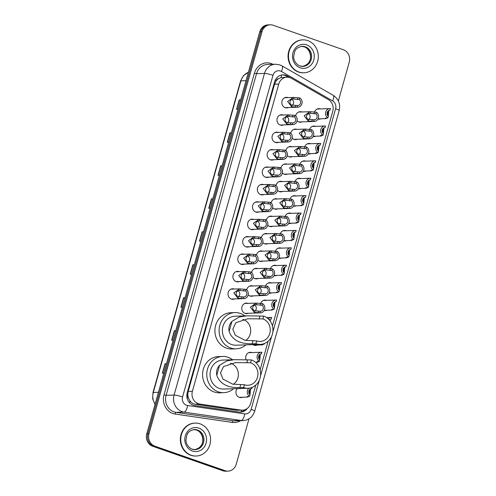 <?xml version="1.0" encoding="UTF-8"?>
<svg xmlns="http://www.w3.org/2000/svg" width="496" height="496" viewBox="0 0 496 496"><rect width="100%" height="100%" fill="white"/><g stroke="black" fill="none" stroke-linecap="round" stroke-linejoin="round"><path stroke-width="0.74" d="M309.541 129.654A5.27 4.774 -91.9 0 1 313.912 126.052A5.27 4.774 -91.9 0 1 315.493 126.294A5.27 4.774 -91.9 0 1 315.58 126.325M315.909 136.208A5.27 4.774 -91.9 0 1 314.259 136.592A5.27 4.774 -91.9 0 1 313.119 136.474M304.649 147.058A5.27 4.774 -91.9 0 1 309.02 143.456A5.27 4.774 -91.9 0 1 310.608 143.697A5.27 4.774 -91.9 0 1 310.688 143.728M311.017 153.611A5.27 4.774 -91.9 0 1 309.368 153.989A5.27 4.774 -91.9 0 1 308.227 153.878M299.758 164.461A5.27 4.774 -91.9 0 1 304.129 160.853A5.27 4.774 -91.9 0 1 305.716 161.101A5.27 4.774 -91.9 0 1 305.796 161.132M306.125 171.008A5.27 4.774 -91.9 0 1 304.476 171.393A5.27 4.774 -91.9 0 1 303.335 171.281M294.866 181.858A5.27 4.774 -91.9 0 1 299.237 178.256A5.27 4.774 -91.9 0 1 300.824 178.504A5.27 4.774 -91.9 0 1 300.905 178.529M301.233 188.412A5.27 4.774 -91.9 0 1 299.584 188.796A5.27 4.774 -91.9 0 1 298.443 188.685M289.974 199.262A5.27 4.774 -91.9 0 1 294.345 195.66A5.27 4.774 -91.9 0 1 295.932 195.901A5.27 4.774 -91.9 0 1 296.013 195.932M296.341 205.815A5.27 4.774 -91.9 0 1 294.692 206.2A5.27 4.774 -91.9 0 1 293.551 206.088M285.082 216.665A5.27 4.774 -91.9 0 1 289.453 213.063A5.27 4.774 -91.9 0 1 291.04 213.305A5.27 4.774 -91.9 0 1 291.121 213.336M291.45 223.219A5.27 4.774 -91.9 0 1 289.8 223.603A5.27 4.774 -91.9 0 1 288.66 223.485M280.197 234.069A5.27 4.774 -91.9 0 1 284.561 230.466A5.27 4.774 -91.9 0 1 286.149 230.708A5.27 4.774 -91.9 0 1 286.229 230.739M286.558 240.622A5.27 4.774 -91.9 0 1 284.909 241.006A5.27 4.774 -91.9 0 1 283.768 240.889M275.305 251.472A5.27 4.774 -91.9 0 1 279.67 247.864A5.27 4.774 -91.9 0 1 281.257 248.112A5.27 4.774 -91.9 0 1 281.337 248.143M281.666 258.019A5.27 4.774 -91.9 0 1 280.017 258.404A5.27 4.774 -91.9 0 1 278.876 258.292M270.413 268.875A5.27 4.774 -91.9 0 1 274.778 265.267A5.27 4.774 -91.9 0 1 276.365 265.515A5.27 4.774 -91.9 0 1 276.446 265.546M276.774 275.423A5.27 4.774 -91.9 0 1 275.125 275.807A5.27 4.774 -91.9 0 1 273.984 275.695M265.521 286.273A5.27 4.774 -91.9 0 1 269.886 282.67A5.27 4.774 -91.9 0 1 271.473 282.912A5.27 4.774 -91.9 0 1 271.554 282.943M271.882 292.826A5.27 4.774 -91.9 0 1 270.233 293.21A5.27 4.774 -91.9 0 1 269.092 293.099M260.629 303.676A5.27 4.774 -91.9 0 1 264.994 300.074A5.27 4.774 -91.9 0 1 266.581 300.316A5.27 4.774 -91.9 0 1 266.662 300.347M266.991 310.229A5.27 4.774 -91.9 0 1 265.341 310.614A5.27 4.774 -91.9 0 1 264.201 310.502M257.207 345.036A5.27 4.774 -91.9 0 1 255.558 345.421A5.27 4.774 -91.9 0 1 253.971 345.173A5.27 4.774 -91.9 0 1 252.917 344.646M246.314 360.071A5.27 4.774 -91.9 0 1 250.319 352.278A5.27 4.774 -91.9 0 1 251.906 352.526A5.27 4.774 -91.9 0 1 251.993 352.557M242.532 397.24A5.27 4.774 -91.9 0 1 240.882 397.625A5.27 4.774 -91.9 0 1 239.295 397.383A5.27 4.774 -91.9 0 1 237.336 388.604M314.433 112.251A5.27 4.774 -91.9 0 1 318.798 108.649A5.27 4.774 -91.9 0 1 320.385 108.891A5.27 4.774 -91.9 0 1 320.472 108.922M320.8 118.804A5.27 4.774 -91.9 0 1 319.151 119.189A5.27 4.774 -91.9 0 1 318.01 119.071M290.755 133.319A5.27 4.774 -91.9 0 1 295.269 129.096A5.27 4.774 -91.9 0 1 296.856 129.338A5.27 4.774 -91.9 0 1 296.943 129.369M297.265 139.252A5.27 4.774 -91.9 0 1 295.616 139.636A5.27 4.774 -91.9 0 1 294.029 139.395A5.27 4.774 -91.9 0 1 292.2 138.21M285.863 150.722A5.27 4.774 -91.9 0 1 290.377 146.5A5.27 4.774 -91.9 0 1 291.964 146.742A5.27 4.774 -91.9 0 1 292.051 146.773M292.373 156.655A5.27 4.774 -91.9 0 1 290.724 157.04A5.27 4.774 -91.9 0 1 289.137 156.798A5.27 4.774 -91.9 0 1 287.308 155.614M280.972 168.125A5.27 4.774 -91.9 0 1 285.485 163.903A5.27 4.774 -91.9 0 1 287.072 164.145A5.27 4.774 -91.9 0 1 287.159 164.176M287.482 174.059A5.27 4.774 -91.9 0 1 285.832 174.443A5.27 4.774 -91.9 0 1 284.245 174.195A5.27 4.774 -91.9 0 1 282.416 173.017M276.08 185.529A5.27 4.774 -91.9 0 1 280.593 181.307A5.27 4.774 -91.9 0 1 282.181 181.548A5.27 4.774 -91.9 0 1 282.267 181.579M282.596 191.462A5.27 4.774 -91.9 0 1 280.941 191.847A5.27 4.774 -91.9 0 1 279.353 191.599A5.27 4.774 -91.9 0 1 277.524 190.421M271.188 202.926A5.27 4.774 -91.9 0 1 275.702 198.704A5.27 4.774 -91.9 0 1 277.289 198.952A5.27 4.774 -91.9 0 1 277.376 198.983M277.704 208.859A5.27 4.774 -91.9 0 1 276.049 209.244A5.27 4.774 -91.9 0 1 274.462 209.002A5.27 4.774 -91.9 0 1 272.633 207.824M266.302 220.329A5.27 4.774 -91.9 0 1 270.81 216.107A5.27 4.774 -91.9 0 1 272.397 216.355A5.27 4.774 -91.9 0 1 272.484 216.386M272.812 226.263A5.27 4.774 -91.9 0 1 271.163 226.647A5.27 4.774 -91.9 0 1 269.576 226.405A5.27 4.774 -91.9 0 1 267.741 225.221M261.411 237.733A5.27 4.774 -91.9 0 1 265.918 233.511A5.27 4.774 -91.9 0 1 267.505 233.752A5.27 4.774 -91.9 0 1 267.592 233.783M267.921 243.666A5.27 4.774 -91.9 0 1 266.271 244.051A5.27 4.774 -91.9 0 1 264.684 243.809A5.27 4.774 -91.9 0 1 262.849 242.625M256.519 255.136A5.27 4.774 -91.9 0 1 261.026 250.914A5.27 4.774 -91.9 0 1 262.613 251.156A5.27 4.774 -91.9 0 1 262.7 251.187M263.029 261.07A5.27 4.774 -91.9 0 1 261.38 261.454A5.27 4.774 -91.9 0 1 259.792 261.212A5.27 4.774 -91.9 0 1 257.957 260.028M251.627 272.54A5.27 4.774 -91.9 0 1 256.134 268.317A5.27 4.774 -91.9 0 1 257.722 268.559A5.27 4.774 -91.9 0 1 257.808 268.59M258.137 278.473A5.27 4.774 -91.9 0 1 256.488 278.857A5.27 4.774 -91.9 0 1 254.901 278.609A5.27 4.774 -91.9 0 1 253.065 277.431M246.735 289.943A5.27 4.774 -91.9 0 1 251.243 285.721A5.27 4.774 -91.9 0 1 252.83 285.963A5.27 4.774 -91.9 0 1 252.917 285.994M253.245 295.876A5.27 4.774 -91.9 0 1 251.596 296.261A5.27 4.774 -91.9 0 1 250.009 296.013A5.27 4.774 -91.9 0 1 248.174 294.835M248.353 313.274A5.27 4.774 -91.9 0 1 246.704 313.658A5.27 4.774 -91.9 0 1 245.117 313.416A5.27 4.774 -91.9 0 1 241.794 307.663A5.27 4.774 -91.9 0 1 246.351 303.118A5.27 4.774 -91.9 0 1 247.938 303.366A5.27 4.774 -91.9 0 1 248.025 303.397M295.647 115.915A5.27 4.774 -91.9 0 1 300.161 111.693A5.27 4.774 -91.9 0 1 301.748 111.941A5.27 4.774 -91.9 0 1 301.835 111.972M302.157 121.849A5.27 4.774 -91.9 0 1 300.508 122.233A5.27 4.774 -91.9 0 1 298.921 121.991A5.27 4.774 -91.9 0 1 297.092 120.813M259.061 211.91A5.27 4.774 -91.9 0 1 257.412 212.294A5.27 4.774 -91.9 0 1 255.824 212.046A5.27 4.774 -91.9 0 1 252.501 206.293A5.27 4.774 -91.9 0 1 257.064 201.754A5.27 4.774 -91.9 0 1 258.652 201.996A5.27 4.774 -91.9 0 1 258.732 202.027M254.169 229.313A5.27 4.774 -91.9 0 1 252.52 229.698A5.27 4.774 -91.9 0 1 250.933 229.45A5.27 4.774 -91.9 0 1 247.609 223.696A5.27 4.774 -91.9 0 1 252.173 219.158A5.27 4.774 -91.9 0 1 253.76 219.399A5.27 4.774 -91.9 0 1 253.84 219.43M278.628 142.302A5.27 4.774 -91.9 0 1 276.979 142.687A5.27 4.774 -91.9 0 1 275.392 142.439A5.27 4.774 -91.9 0 1 272.068 136.685A5.27 4.774 -91.9 0 1 276.632 132.147A5.27 4.774 -91.9 0 1 278.219 132.389A5.27 4.774 -91.9 0 1 278.299 132.42M249.277 246.717A5.27 4.774 -91.9 0 1 247.628 247.095A5.27 4.774 -91.9 0 1 246.041 246.853A5.27 4.774 -91.9 0 1 242.718 241.099A5.27 4.774 -91.9 0 1 247.281 236.561A5.27 4.774 -91.9 0 1 248.868 236.803A5.27 4.774 -91.9 0 1 248.949 236.834M283.52 124.899A5.27 4.774 -91.9 0 1 281.871 125.283A5.27 4.774 -91.9 0 1 280.283 125.035A5.27 4.774 -91.9 0 1 276.96 119.282A5.27 4.774 -91.9 0 1 281.523 114.743A5.27 4.774 -91.9 0 1 283.111 114.985A5.27 4.774 -91.9 0 1 283.191 115.016M263.953 194.506A5.27 4.774 -91.9 0 1 262.303 194.891A5.27 4.774 -91.9 0 1 260.716 194.649A5.27 4.774 -91.9 0 1 257.393 188.895A5.27 4.774 -91.9 0 1 261.956 184.351A5.27 4.774 -91.9 0 1 263.543 184.593A5.27 4.774 -91.9 0 1 263.624 184.624M273.736 159.7A5.27 4.774 -91.9 0 1 272.087 160.084A5.27 4.774 -91.9 0 1 270.5 159.842A5.27 4.774 -91.9 0 1 267.177 154.089A5.27 4.774 -91.9 0 1 271.74 149.544A5.27 4.774 -91.9 0 1 273.327 149.792A5.27 4.774 -91.9 0 1 273.408 149.823M268.844 177.103A5.27 4.774 -91.9 0 1 267.195 177.487A5.27 4.774 -91.9 0 1 265.608 177.246A5.27 4.774 -91.9 0 1 262.285 171.492A5.27 4.774 -91.9 0 1 266.848 166.947A5.27 4.774 -91.9 0 1 268.435 167.195A5.27 4.774 -91.9 0 1 268.516 167.22M244.385 264.114A5.27 4.774 -91.9 0 1 242.736 264.498A5.27 4.774 -91.9 0 1 241.149 264.256A5.27 4.774 -91.9 0 1 237.826 258.503A5.27 4.774 -91.9 0 1 242.389 253.958A5.27 4.774 -91.9 0 1 243.976 254.206A5.27 4.774 -91.9 0 1 244.063 254.237M239.494 281.517A5.27 4.774 -91.9 0 1 237.844 281.902A5.27 4.774 -91.9 0 1 236.257 281.66A5.27 4.774 -91.9 0 1 232.94 275.906A5.27 4.774 -91.9 0 1 237.497 271.362A5.27 4.774 -91.9 0 1 239.084 271.61A5.27 4.774 -91.9 0 1 239.171 271.634M234.602 298.921A5.27 4.774 -91.9 0 1 232.953 299.305A5.27 4.774 -91.9 0 1 231.365 299.063A5.27 4.774 -91.9 0 1 228.048 293.31A5.27 4.774 -91.9 0 1 232.605 288.765A5.27 4.774 -91.9 0 1 234.193 289.007A5.27 4.774 -91.9 0 1 234.279 289.038M288.412 107.496A5.27 4.774 -91.9 0 1 286.762 107.88A5.27 4.774 -91.9 0 1 285.175 107.638A5.27 4.774 -91.9 0 1 281.852 101.885A5.27 4.774 -91.9 0 1 286.415 97.34A5.27 4.774 -91.9 0 1 288.002 97.582A5.27 4.774 -91.9 0 1 288.083 97.613M272.434 325.94L332.773 111.278A9.889 8.953 88.1 0 0 328.315 99.529L291.388 78.3A9.889 8.953 88.1 0 0 289.943 77.643A9.889 8.953 88.1 0 0 286.967 77.184A9.889 8.953 88.1 0 0 278.74 84.078L192.392 391.276A9.889 8.953 88.1 0 0 199.82 404.06L241.013 410.111A9.889 8.953 88.1 0 0 242.463 410.192A9.889 8.953 88.1 0 0 250.691 403.298L255.824 385.032M188.697 398.666A9.889 8.953 -91.9 0 1 187.817 394.996L187.773 395.163A3.298 2.982 88.1 0 0 188.697 398.666L190.024 400.942C191.357 402.764 193.111 403.856 195.281 404.215L236.474 410.26L242.463 410.192M286.967 77.184L280.916 77.587L278.671 78.579A3.298 2.982 88.1 0 0 276.117 80.867A9.889 1.389 -164.3 0 0 275.063 80.507M276.117 80.867L276.067 81.034A9.889 8.953 -91.9 0 1 278.671 78.579M276.067 81.034L274.542 84.215L188.189 391.418L187.817 394.996M260.109 369.793L268.15 341.18M290.805 77.996L287.277 75.969A9.889 8.953 88.1 0 0 285.832 75.305A9.889 8.953 88.1 0 0 282.856 74.846A9.889 8.953 88.1 0 0 274.629 81.741L187.215 392.72A9.889 8.953 88.1 0 0 194.649 405.505L239.146 412.04A9.889 8.953 88.1 0 0 240.597 412.12A9.889 8.953 88.1 0 0 247.281 408.437M282.298 74.884A9.889 8.953 -91.9 0 1 284.716 75.342A9.889 8.953 -91.9 0 1 286.161 76.006L288.331 77.252M248.992 418.822L236.232 464.231A9.889 8.953 -91.9 0 1 228.005 471.126A9.889 8.953 -91.9 0 1 225.029 470.667L154.895 446.183A9.889 8.953 -91.9 0 1 148.986 433.771L262.006 31.694A9.889 8.953 -91.9 0 1 270.233 24.8A9.889 8.953 -91.9 0 1 273.209 25.259L343.344 49.749A9.889 8.953 -91.9 0 1 349.246 62.155L338.34 100.955M228.005 471.126L225.767 471.2A9.889 8.953 -91.9 0 1 222.791 470.741L152.656 446.251A9.889 8.953 -91.9 0 1 146.754 433.845L259.768 31.769L260.89 31.732A9.889 8.953 -91.9 0 1 269.111 24.837A9.889 8.953 -91.9 0 0 260.89 31.732L147.87 433.808L260.89 31.732L262.006 31.694M152.656 446.251L153.772 446.214A9.889 8.953 -91.9 0 1 147.87 433.808A9.889 8.953 -91.9 0 0 153.772 446.214L223.913 470.704L153.772 446.214L154.895 446.183M226.889 471.163A9.889 8.953 -91.9 0 1 223.913 470.704A9.889 8.953 -91.9 0 0 226.889 471.163M245.179 409.634A9.889 8.953 -91.9 0 1 240.039 412.12M166.427 363.847L165.249 363.766A2.635 0.372 -164.3 0 0 165.025 363.76L162.372 373.184L163.816 373.135M166.464 363.711L165.025 363.76M175.702 330.863L174.524 330.782A2.635 0.372 -164.3 0 0 174.294 330.776L171.647 340.2L173.085 340.151M175.739 330.727L174.294 330.776M184.971 297.879L183.793 297.798A2.635 0.372 -164.3 0 0 183.563 297.792L180.916 307.216L182.361 307.167M185.008 297.743L183.563 297.792M194.24 264.895L193.062 264.814A2.635 0.372 -164.3 0 0 192.839 264.808L190.185 274.232L191.63 274.189M194.277 264.765L192.839 264.808M240.597 99.981L239.419 99.901A2.635 0.372 -164.3 0 0 239.19 99.894L236.542 109.318L237.987 109.275M240.634 99.851L239.19 99.894M231.322 132.965L230.15 132.885A2.635 0.372 -164.3 0 0 229.921 132.878L227.273 142.302L228.712 142.253M231.365 132.829L229.921 132.878M222.053 165.949L220.875 165.869A2.635 0.372 -164.3 0 0 220.652 165.862L217.998 175.286L219.443 175.237M222.09 165.813L220.652 165.862M212.784 198.933L211.606 198.853A2.635 0.372 -164.3 0 0 211.377 198.846L208.729 208.27L210.174 208.221M212.821 198.797L211.377 198.846M203.515 231.911L202.337 231.83A2.635 0.372 -164.3 0 0 202.108 231.83L199.46 241.248L200.899 241.205M203.552 231.781L202.108 231.83M259.768 31.769A9.889 8.953 -91.9 0 1 267.995 24.874L270.233 24.8M298.983 72.044A16.48 14.923 -91.9 0 1 288.604 54.064A16.48 14.923 -91.9 0 1 302.851 39.866A16.48 14.923 -91.9 0 1 307.811 40.629A16.48 14.923 -91.9 0 1 318.19 58.609A16.48 14.923 -91.9 0 1 303.943 72.807A16.48 14.923 -91.9 0 1 298.983 72.044M303.943 72.807L303.521 72.819A16.48 14.923 -91.9 0 1 298.561 72.056A16.48 14.923 -91.9 0 1 288.182 54.076A16.48 14.923 -91.9 0 1 302.436 39.878L302.851 39.866M242.736 319.368A11.532 10.447 -91.9 0 1 243.356 319.56A11.532 10.447 -91.9 0 1 250.635 329.226A11.532 10.447 -91.9 0 1 245.675 340.461M263.711 316.088L262.917 318.916A11.532 10.447 -91.9 0 1 270.184 331.502A11.532 10.447 -91.9 0 1 260.208 341.434A11.532 10.447 -91.9 0 1 256.736 340.901L255.942 343.728L252.166 343.852C247.684 343.691 233.604 344.218 229.121 331.421C228.371 327.701 229.313 324.359 231.936 321.396L239.295 316.981L246.89 315.828L263.711 316.088A14.502 13.132 -91.9 0 1 272.843 331.911A14.502 13.132 -91.9 0 1 260.307 344.398A14.502 13.132 -91.9 0 1 255.942 343.728M262.917 318.916L247.882 318.761L235.817 322.729L232.835 329.133L235.278 335.246L245.03 340.33L256.736 340.901M246.89 315.828L235.036 316.219A14.502 13.132 88.1 0 0 222.493 328.712A14.502 13.132 88.1 0 0 231.632 344.534A14.502 13.132 88.1 0 0 235.997 345.204L260.307 344.398M245.836 344.875A18.123 16.411 -91.9 0 1 236.115 348.824A18.123 16.411 -91.9 0 1 230.659 347.987A18.123 16.411 -91.9 0 1 219.244 328.209A18.123 16.411 -91.9 0 1 234.918 312.598A18.123 16.411 -91.9 0 1 240.374 313.435A18.123 16.411 -91.9 0 1 244.875 315.896M236.115 348.824L231.923 348.967A18.123 16.411 -91.9 0 1 226.467 348.124A18.123 16.411 -91.9 0 1 215.053 328.346A18.123 16.411 -91.9 0 1 230.727 312.734L234.918 312.598M230.411 363.221A11.532 10.447 -91.9 0 1 231.031 363.413A11.532 10.447 -91.9 0 1 238.309 373.079A11.532 10.447 -91.9 0 1 233.343 384.313M251.385 359.935L250.592 362.762A11.532 10.447 -91.9 0 1 257.858 375.348A11.532 10.447 -91.9 0 1 247.882 385.287A11.532 10.447 -91.9 0 1 244.41 384.753L243.617 387.581L239.841 387.705C235.358 387.543 221.278 388.07 216.795 375.274C216.045 371.554 216.988 368.212 219.61 365.248L226.97 360.834L234.565 359.681L251.385 359.935A14.502 13.132 -91.9 0 1 260.518 375.757A14.502 13.132 -91.9 0 1 247.981 388.25A14.502 13.132 -91.9 0 1 243.617 387.581M250.592 362.762L235.557 362.613L223.491 366.581L220.509 372.986L222.952 379.099L232.705 384.183L244.41 384.753M234.565 359.681L222.71 360.071A14.502 13.132 88.1 0 0 210.168 372.564A14.502 13.132 88.1 0 0 219.306 388.387A14.502 13.132 88.1 0 0 223.671 389.056L247.981 388.25M233.511 388.728A18.123 16.411 -91.9 0 1 223.789 392.677A18.123 16.411 -91.9 0 1 218.333 391.84A18.123 16.411 -91.9 0 1 206.913 372.062A18.123 16.411 -91.9 0 1 222.586 356.45A18.123 16.411 -91.9 0 1 228.042 357.287A18.123 16.411 -91.9 0 1 232.55 359.743M223.789 392.677L219.598 392.82A18.123 16.411 -91.9 0 1 214.142 391.976A18.123 16.411 -91.9 0 1 202.721 372.198A18.123 16.411 -91.9 0 1 218.395 356.587L222.586 356.45M191.264 455.272A16.48 14.923 -91.9 0 1 180.885 437.286A16.48 14.923 -91.9 0 1 195.133 423.094A16.48 14.923 -91.9 0 1 200.093 423.857A16.48 14.923 -91.9 0 1 210.471 441.837A16.48 14.923 -91.9 0 1 196.224 456.029A16.48 14.923 -91.9 0 1 191.264 455.272M196.224 456.029L195.802 456.047A16.48 14.923 -91.9 0 1 190.842 455.285A16.48 14.923 -91.9 0 1 180.463 437.305A16.48 14.923 -91.9 0 1 194.711 423.107L195.133 423.094M299.324 99.547L293.762 99.076C289.962 98.344 288.331 104.148 292.07 105.096L297.637 105.536A3.298 2.982 88.1 0 0 297.736 105.536A3.298 2.982 88.1 0 0 300.489 103.187A3.298 2.982 88.1 0 0 299.324 99.547L299.776 97.929L293.279 97.439L284.76 97.724M294.215 97.464L293.564 99.082M299.776 97.929A4.941 4.476 88.1 0 1 301.983 103.416A4.941 4.476 88.1 0 1 297.786 107.186A4.941 4.476 88.1 0 1 297.185 107.161L291.617 106.714L287.649 101.488L293.279 97.439M297.185 107.161L297.637 105.536M292.324 105.208A3.298 2.982 88.1 0 0 293.607 102.17A3.298 2.982 88.1 0 0 291.797 99.448M294.432 116.951L288.87 116.479C285.07 115.748 283.439 121.551 287.178 122.5L292.745 122.94A3.298 2.982 88.1 0 0 292.845 122.94A3.298 2.982 88.1 0 0 295.597 120.59A3.298 2.982 88.1 0 0 294.432 116.951L294.884 115.326L288.387 114.843L279.874 115.128M289.329 114.867L288.672 116.486M294.884 115.326A4.941 4.476 88.1 0 1 297.092 120.819A4.941 4.476 88.1 0 1 292.894 124.589A4.941 4.476 88.1 0 1 292.293 124.564L286.725 124.118L282.757 118.891L288.387 114.843M292.293 124.564L292.745 122.94M287.432 122.611A3.298 2.982 88.1 0 0 288.715 119.567A3.298 2.982 88.1 0 0 286.905 116.851M289.54 134.354L283.979 133.883C280.178 133.151 278.547 138.948 282.286 139.903L287.854 140.343A3.298 2.982 88.1 0 0 287.953 140.343A3.298 2.982 88.1 0 0 290.706 137.993A3.298 2.982 88.1 0 0 289.54 134.354L289.993 132.73L283.495 132.246L274.982 132.531M284.437 132.265L283.78 133.889M289.993 132.73A4.941 4.476 88.1 0 1 292.2 138.217A4.941 4.476 88.1 0 1 288.002 141.992A4.941 4.476 88.1 0 1 287.401 141.961L281.833 141.521L277.865 136.288L283.495 132.246M287.401 141.961L287.854 140.343M282.54 140.015A3.298 2.982 88.1 0 0 283.824 136.97A3.298 2.982 88.1 0 0 282.013 134.255M284.648 151.751L279.087 151.286C275.286 150.555 273.656 156.352 277.394 157.306L282.962 157.747A3.298 2.982 88.1 0 0 283.061 157.747A3.298 2.982 88.1 0 0 285.814 155.397A3.298 2.982 88.1 0 0 284.648 151.751L285.101 150.133L278.603 149.649L270.091 149.928M279.546 149.668L278.888 151.286M285.101 150.133A4.941 4.476 88.1 0 1 287.308 155.62A4.941 4.476 88.1 0 1 283.111 159.39A4.941 4.476 88.1 0 1 282.509 159.365L276.942 158.918L272.974 153.692L278.603 149.649M282.509 159.365L282.962 157.747M277.648 157.418A3.298 2.982 88.1 0 0 278.932 154.374A3.298 2.982 88.1 0 0 277.121 151.652M279.756 169.155L274.195 168.69C270.394 167.952 268.764 173.755 272.502 174.71L278.07 175.15A3.298 2.982 88.1 0 0 278.169 175.15A3.298 2.982 88.1 0 0 280.922 172.8A3.298 2.982 88.1 0 0 279.756 169.155L280.209 167.536L273.711 167.053L265.199 167.332M274.654 167.071L273.997 168.69M280.209 167.536A4.941 4.476 88.1 0 1 282.416 173.023A4.941 4.476 88.1 0 1 278.225 176.793A4.941 4.476 88.1 0 1 277.617 176.768L272.05 176.322L268.082 171.095L273.711 167.053M277.617 176.768L278.07 175.15M272.757 174.815A3.298 2.982 88.1 0 0 274.04 171.777A3.298 2.982 88.1 0 0 272.23 169.055M274.865 186.558L269.303 186.087C265.503 185.355 263.872 191.158 267.611 192.113L273.178 192.553A3.298 2.982 88.1 0 0 273.277 192.547A3.298 2.982 88.1 0 0 276.03 190.204A3.298 2.982 88.1 0 0 274.865 186.558L275.317 184.94L268.82 184.456L260.307 184.735M269.762 184.475L269.105 186.093M275.317 184.94A4.941 4.476 88.1 0 1 277.524 190.427A4.941 4.476 88.1 0 1 273.333 194.196A4.941 4.476 88.1 0 1 272.726 194.172L267.158 193.725L263.19 188.499L268.82 184.456M272.726 194.172L273.178 192.553M267.865 192.219A3.298 2.982 88.1 0 0 269.148 189.181A3.298 2.982 88.1 0 0 267.344 186.459M269.973 203.961L264.411 203.49C260.611 202.759 258.98 208.562 262.725 209.51L268.286 209.951A3.298 2.982 88.1 0 0 268.386 209.951A3.298 2.982 88.1 0 0 271.138 207.601A3.298 2.982 88.1 0 0 269.973 203.961L270.425 202.337L263.928 201.853L255.415 202.139M264.87 201.878L264.213 203.496M270.425 202.337A4.941 4.476 88.1 0 1 272.633 207.83A4.941 4.476 88.1 0 1 268.441 211.6A4.941 4.476 88.1 0 1 267.834 211.575L262.266 211.129L258.298 205.902L263.928 201.853M267.834 211.575L268.286 209.951M262.973 209.622A3.298 2.982 88.1 0 0 264.256 206.584A3.298 2.982 88.1 0 0 262.452 203.862M265.081 221.365L259.526 220.894C255.719 220.162 254.088 225.965 257.833 226.914L263.395 227.354A3.298 2.982 88.1 0 0 263.494 227.354A3.298 2.982 88.1 0 0 266.247 225.004A3.298 2.982 88.1 0 0 265.081 221.365L265.54 219.74L259.036 219.257L250.523 219.542M259.978 219.282L259.321 220.9M265.54 219.74A4.941 4.476 88.1 0 1 267.741 225.234A4.941 4.476 88.1 0 1 263.55 229.003A4.941 4.476 88.1 0 1 262.942 228.978L257.374 228.532L253.406 223.305L259.036 219.257M262.942 228.978L263.395 227.354M258.081 227.025A3.298 2.982 88.1 0 0 259.365 223.981A3.298 2.982 88.1 0 0 257.56 221.266M260.189 238.762L254.634 238.297C250.827 237.565 249.197 243.362 252.941 244.317L258.503 244.757A3.298 2.982 88.1 0 0 258.602 244.757A3.298 2.982 88.1 0 0 261.355 242.408A3.298 2.982 88.1 0 0 260.189 238.762L260.648 237.144L254.144 236.66L245.632 236.945M255.087 236.679L254.429 238.297M260.648 237.144A4.941 4.476 88.1 0 1 262.849 242.631A4.941 4.476 88.1 0 1 258.658 246.4A4.941 4.476 88.1 0 1 258.05 246.376L252.483 245.935L248.515 240.703L254.144 236.66M258.05 246.376L258.503 244.757M253.189 244.429A3.298 2.982 88.1 0 0 254.479 241.385A3.298 2.982 88.1 0 0 252.669 238.669M255.297 256.165L249.742 255.7C245.935 254.963 244.305 260.766 248.05 261.721L253.611 262.161A3.298 2.982 88.1 0 0 253.71 262.161A3.298 2.982 88.1 0 0 256.463 259.811A3.298 2.982 88.1 0 0 255.297 256.165L255.756 254.547L249.252 254.064L240.74 254.343M250.195 254.082L249.538 255.7M255.756 254.547A4.941 4.476 88.1 0 1 257.957 260.034A4.941 4.476 88.1 0 1 253.766 263.804A4.941 4.476 88.1 0 1 253.158 263.779L247.591 263.333L243.623 258.106L249.252 254.064M253.158 263.779L253.611 262.161M248.298 261.826A3.298 2.982 88.1 0 0 249.587 258.788A3.298 2.982 88.1 0 0 247.777 256.066M250.406 273.569L244.85 273.104C241.044 272.366 239.413 278.169 243.158 279.124L248.719 279.564A3.298 2.982 88.1 0 0 248.818 279.558A3.298 2.982 88.1 0 0 251.571 277.214A3.298 2.982 88.1 0 0 250.406 273.569L250.864 271.951L244.361 271.467L235.848 271.746M245.303 271.486L244.646 273.104M250.864 271.951A4.941 4.476 88.1 0 1 253.065 277.438A4.941 4.476 88.1 0 1 248.874 281.207A4.941 4.476 88.1 0 1 248.267 281.182L242.699 280.736L238.731 275.509L244.361 271.467M248.267 281.182L248.719 279.564M243.406 279.229A3.298 2.982 88.1 0 0 244.695 276.191A3.298 2.982 88.1 0 0 242.885 273.47M245.514 290.972L239.959 290.501C236.152 289.769 234.521 295.573 238.266 296.521L243.827 296.968A3.298 2.982 88.1 0 0 243.927 296.961A3.298 2.982 88.1 0 0 246.679 294.612A3.298 2.982 88.1 0 0 245.514 290.972L245.973 289.354L239.469 288.87L230.956 289.149M240.411 288.889L239.754 290.507M245.973 289.354A4.941 4.476 88.1 0 1 248.174 294.841A4.941 4.476 88.1 0 1 243.982 298.611A4.941 4.476 88.1 0 1 243.375 298.586L237.807 298.139L233.839 292.913L239.469 288.87M243.375 298.586L243.827 296.968M238.514 296.633A3.298 2.982 88.1 0 0 239.804 293.595A3.298 2.982 88.1 0 0 237.993 290.873M314.179 119.803L313.726 121.421L308.159 120.974L304.191 115.748L309.82 111.705L310.763 111.724L310.304 113.342C306.503 112.611 304.873 118.408 308.611 119.362L314.179 119.803A3.298 2.982 88.1 0 0 314.278 119.803A3.298 2.982 88.1 0 0 317.031 117.453A3.298 2.982 88.1 0 0 315.865 113.807L310.105 113.342M308.865 119.474A3.298 2.982 88.1 0 0 310.149 116.43A3.298 2.982 88.1 0 0 308.345 113.708M310.763 111.724L316.318 112.189L315.865 113.807M313.726 121.421A4.941 4.476 88.1 0 0 314.334 121.446A4.941 4.476 88.1 0 0 318.525 117.676A4.941 4.476 88.1 0 0 316.318 112.189M309.287 137.206L308.834 138.824L303.267 138.378L299.299 133.151L304.928 129.109L305.871 129.127L305.412 130.746C301.611 130.008 299.981 135.811 303.726 136.766L309.287 137.206A3.298 2.982 88.1 0 0 309.386 137.206A3.298 2.982 88.1 0 0 312.139 134.856A3.298 2.982 88.1 0 0 310.973 131.211L305.214 130.746M303.974 136.871A3.298 2.982 88.1 0 0 305.257 133.833A3.298 2.982 88.1 0 0 303.453 131.111M305.871 129.127L311.426 129.592L310.973 131.211M308.834 138.824A4.941 4.476 88.1 0 0 309.442 138.849A4.941 4.476 88.1 0 0 313.633 135.079A4.941 4.476 88.1 0 0 311.426 129.592M304.395 154.609L303.943 156.228L298.375 155.781L294.407 150.555L300.037 146.512L300.979 146.531L300.526 148.143C296.72 147.411 295.089 153.214 298.834 154.169L304.395 154.609A3.298 2.982 88.1 0 0 304.494 154.603A3.298 2.982 88.1 0 0 307.247 152.26A3.298 2.982 88.1 0 0 306.082 148.614L300.322 148.149M299.082 154.275A3.298 2.982 88.1 0 0 300.365 151.237A3.298 2.982 88.1 0 0 298.561 148.515M300.979 146.531L306.534 146.996L306.082 148.614M303.943 156.228A4.941 4.476 88.1 0 0 304.55 156.252A4.941 4.476 88.1 0 0 308.741 152.483A4.941 4.476 88.1 0 0 306.534 146.996M299.503 172.007L299.051 173.631L293.483 173.185L289.515 167.958L295.145 163.909L296.087 163.934L295.635 165.546C291.828 164.815 290.197 170.618 293.942 171.566L299.503 172.007A3.298 2.982 88.1 0 0 299.603 172.007A3.298 2.982 88.1 0 0 302.355 169.657A3.298 2.982 88.1 0 0 301.19 166.017L295.43 165.552M294.19 171.678A3.298 2.982 88.1 0 0 295.473 168.64A3.298 2.982 88.1 0 0 293.669 165.918M296.087 163.934L301.649 164.393L301.19 166.017M299.051 173.631A4.941 4.476 88.1 0 0 299.658 173.656A4.941 4.476 88.1 0 0 303.85 169.886A4.941 4.476 88.1 0 0 301.649 164.393M294.612 189.41L294.159 191.034L288.591 190.588L284.623 185.361L290.253 181.313L291.195 181.338L290.743 182.95C286.936 182.218 285.305 188.021 289.05 188.97L294.612 189.41A3.298 2.982 88.1 0 0 294.711 189.41A3.298 2.982 88.1 0 0 297.464 187.06A3.298 2.982 88.1 0 0 296.298 183.421L290.538 182.956M289.298 189.081A3.298 2.982 88.1 0 0 290.588 186.037A3.298 2.982 88.1 0 0 288.777 183.322M291.195 181.338L296.757 181.796L296.298 183.421M294.159 191.034A4.941 4.476 88.1 0 0 294.767 191.059A4.941 4.476 88.1 0 0 298.958 187.29A4.941 4.476 88.1 0 0 296.757 181.796M289.72 206.813L289.267 208.432L283.7 207.991L279.732 202.759L285.361 198.716L286.304 198.735L285.851 200.353C282.044 199.621 280.414 205.418 284.158 206.373L289.72 206.813A3.298 2.982 88.1 0 0 289.819 206.813A3.298 2.982 88.1 0 0 292.572 204.464A3.298 2.982 88.1 0 0 291.406 200.818L285.646 200.353M284.406 206.485A3.298 2.982 88.1 0 0 285.696 203.441A3.298 2.982 88.1 0 0 283.886 200.725M286.304 198.735L291.865 199.2L291.406 200.818M289.267 208.432A4.941 4.476 88.1 0 0 289.875 208.456A4.941 4.476 88.1 0 0 294.066 204.687A4.941 4.476 88.1 0 0 291.865 199.2M284.828 224.217L284.375 225.835L278.808 225.389L274.84 220.162L280.469 216.12L281.412 216.138L280.959 217.756C277.152 217.019 275.522 222.822 279.267 223.777L284.828 224.217A3.298 2.982 88.1 0 0 284.927 224.217A3.298 2.982 88.1 0 0 287.68 221.867A3.298 2.982 88.1 0 0 286.514 218.221L280.755 217.756M279.515 223.882A3.298 2.982 88.1 0 0 280.804 220.844A3.298 2.982 88.1 0 0 278.994 218.122M281.412 216.138L286.973 216.603L286.514 218.221M284.375 225.835A4.941 4.476 88.1 0 0 284.983 225.86A4.941 4.476 88.1 0 0 289.174 222.09A4.941 4.476 88.1 0 0 286.973 216.603M279.942 241.62L279.484 243.238L273.922 242.792L269.948 237.565L275.578 233.523L276.52 233.542L276.067 235.16C272.261 234.422 270.63 240.225 274.375 241.18L279.942 241.62A3.298 2.982 88.1 0 0 280.035 241.614A3.298 2.982 88.1 0 0 282.788 239.27A3.298 2.982 88.1 0 0 281.623 235.625L275.863 235.16M274.623 241.285A3.298 2.982 88.1 0 0 275.912 238.247A3.298 2.982 88.1 0 0 274.102 235.526M276.52 233.542L282.081 234.007L281.623 235.625M279.484 243.238A4.941 4.476 88.1 0 0 280.091 243.263A4.941 4.476 88.1 0 0 284.282 239.494A4.941 4.476 88.1 0 0 282.081 234.007M275.051 259.024L274.592 260.642L269.03 260.195L265.062 254.969L270.686 250.926L271.628 250.945L271.176 252.557C267.369 251.825 265.738 257.629 269.483 258.577L275.051 259.024A3.298 2.982 88.1 0 0 275.144 259.017A3.298 2.982 88.1 0 0 277.903 256.668A3.298 2.982 88.1 0 0 276.731 253.028L270.971 252.563M269.731 258.689A3.298 2.982 88.1 0 0 271.021 255.651A3.298 2.982 88.1 0 0 269.21 252.929M271.628 250.945L277.19 251.41L276.731 253.028M274.592 260.642A4.941 4.476 88.1 0 0 275.199 260.667A4.941 4.476 88.1 0 0 279.391 256.897A4.941 4.476 88.1 0 0 277.19 251.41M270.159 276.421L269.7 278.045L264.139 277.599L260.171 272.372L265.794 268.324L266.736 268.348L266.284 269.96C262.477 269.229 260.846 275.032 264.591 275.981L270.159 276.421A3.298 2.982 88.1 0 0 270.252 276.421A3.298 2.982 88.1 0 0 273.011 274.071A3.298 2.982 88.1 0 0 271.839 270.432L266.079 269.967M264.839 276.092A3.298 2.982 88.1 0 0 266.129 273.054A3.298 2.982 88.1 0 0 264.318 270.332M266.736 268.348L272.298 268.807L271.839 270.432M269.7 278.045A4.941 4.476 88.1 0 0 270.308 278.07A4.941 4.476 88.1 0 0 274.499 274.3A4.941 4.476 88.1 0 0 272.298 268.807M265.267 293.824L264.808 295.449L259.247 295.002L255.279 289.776L260.902 285.727L261.845 285.752L261.392 287.364C257.585 286.632 255.955 292.435 259.699 293.384L265.267 293.824A3.298 2.982 88.1 0 0 265.36 293.824A3.298 2.982 88.1 0 0 268.119 291.474A3.298 2.982 88.1 0 0 266.947 287.835L261.187 287.37M259.947 293.496A3.298 2.982 88.1 0 0 261.237 290.451A3.298 2.982 88.1 0 0 259.427 287.736M261.845 285.752L267.406 286.211L266.947 287.835M264.808 295.449A4.941 4.476 88.1 0 0 265.416 295.473A4.941 4.476 88.1 0 0 269.607 291.704A4.941 4.476 88.1 0 0 267.406 286.211M260.375 311.228L259.916 312.846L254.355 312.399L250.387 307.173L256.01 303.13L256.953 303.149L256.5 304.767C252.693 304.036 251.063 309.833 254.808 310.787L260.375 311.228A3.298 2.982 88.1 0 0 260.468 311.228A3.298 2.982 88.1 0 0 263.227 308.878A3.298 2.982 88.1 0 0 262.055 305.232L256.296 304.767M255.056 310.899A3.298 2.982 88.1 0 0 256.345 307.855A3.298 2.982 88.1 0 0 254.535 305.139M256.953 303.149L262.514 303.614L262.055 305.232M259.916 312.846A4.941 4.476 88.1 0 0 260.524 312.871A4.941 4.476 88.1 0 0 264.715 309.101A4.941 4.476 88.1 0 0 262.514 303.614M327.664 115.562L327.906 111.203M327.348 117.887L325.99 118.631L325.277 118.222M325.302 118.377L327.862 117.868A4.941 4.476 88.1 0 1 325.655 112.381A4.941 4.476 88.1 0 1 329.852 108.612L317.149 109.033M329.809 110.261L330.454 108.636A4.941 4.476 88.1 0 0 329.852 108.612M328.805 110.527L328.259 116.455M330.001 110.255A3.298 2.982 88.1 0 0 329.902 110.261A3.298 2.982 88.1 0 0 327.149 112.611A3.298 2.982 88.1 0 0 328.315 116.25L327.862 117.868M322.772 132.965L323.014 128.6M322.456 135.29L321.098 136.034L320.385 135.625M320.41 135.78L321.055 135.334L322.97 135.272A4.941 4.476 88.1 0 1 320.763 129.785A4.941 4.476 88.1 0 1 324.961 126.015L312.257 126.437M324.917 127.664L325.562 126.04A4.941 4.476 88.1 0 0 324.961 126.015M323.913 127.931L323.367 133.858M325.109 127.658A3.298 2.982 88.1 0 0 325.01 127.664A3.298 2.982 88.1 0 0 322.257 130.008A3.298 2.982 88.1 0 0 323.423 133.653L322.97 135.272M317.88 150.369L318.128 146.004M317.564 152.694L316.206 153.438L315.493 153.028M315.518 153.183L316.163 152.737L318.079 152.675A4.941 4.476 88.1 0 1 315.871 147.188A4.941 4.476 88.1 0 1 320.069 143.418L307.365 143.84M320.025 145.068L320.67 143.443A4.941 4.476 88.1 0 0 320.069 143.418M319.027 145.334L318.475 151.261M320.218 145.061A3.298 2.982 88.1 0 0 320.118 145.061A3.298 2.982 88.1 0 0 317.366 147.411A3.298 2.982 88.1 0 0 318.531 151.057L318.079 152.675M312.988 167.772L313.236 163.407M312.672 170.097L311.314 170.841L310.601 170.432M310.626 170.581L313.187 170.078A4.941 4.476 88.1 0 1 310.98 164.591A4.941 4.476 88.1 0 1 315.177 160.822L302.473 161.237M315.134 162.471L315.778 160.847A4.941 4.476 88.1 0 0 315.177 160.822M314.135 162.738L313.584 168.659M315.326 162.465A3.298 2.982 88.1 0 0 315.227 162.465A3.298 2.982 88.1 0 0 312.474 164.815A3.298 2.982 88.1 0 0 313.639 168.46L313.187 170.078M308.097 185.175L308.345 180.811M307.78 187.494L306.423 188.238L305.71 187.829M305.734 187.984L308.295 187.482A4.941 4.476 88.1 0 1 306.088 181.989A4.941 4.476 88.1 0 1 310.285 178.219L297.588 178.641M310.242 179.874L310.887 178.244A4.941 4.476 88.1 0 0 310.285 178.219M309.244 180.141L308.692 186.062M310.434 179.868A3.298 2.982 88.1 0 0 310.335 179.868A3.298 2.982 88.1 0 0 307.582 182.218A3.298 2.982 88.1 0 0 308.748 185.857L308.295 187.482M303.205 202.579L303.453 198.214M302.889 204.898L301.531 205.642L300.818 205.232M300.843 205.387L303.403 204.885A4.941 4.476 88.1 0 1 301.196 199.392A4.941 4.476 88.1 0 1 305.393 195.622L292.696 196.044M305.35 197.278L305.995 195.647A4.941 4.476 88.1 0 0 305.393 195.622M304.352 197.538L303.8 203.465M305.542 197.272A3.298 2.982 88.1 0 0 305.443 197.272A3.298 2.982 88.1 0 0 302.69 199.621A3.298 2.982 88.1 0 0 303.856 203.261L303.403 204.885M298.313 219.976L298.561 215.617M297.997 222.301L296.639 223.045L295.932 222.636M295.951 222.791L298.511 222.282A4.941 4.476 88.1 0 1 296.304 216.795A4.941 4.476 88.1 0 1 300.502 213.026L287.804 213.447M300.458 214.675L301.103 213.051A4.941 4.476 88.1 0 0 300.502 213.026M299.46 214.942L298.908 220.869M300.65 214.669A3.298 2.982 88.1 0 0 300.557 214.675A3.298 2.982 88.1 0 0 297.798 217.025A3.298 2.982 88.1 0 0 298.964 220.664L298.511 222.282M293.421 237.379L293.669 233.015M293.105 239.704L291.747 240.448L291.04 240.039M291.059 240.194L291.704 239.748L293.62 239.686A4.941 4.476 88.1 0 1 291.412 234.199A4.941 4.476 88.1 0 1 295.61 230.429L282.912 230.851M295.566 232.078L296.211 230.454A4.941 4.476 88.1 0 0 295.61 230.429M294.568 232.345L294.016 238.272M295.759 232.072A3.298 2.982 88.1 0 0 295.666 232.072A3.298 2.982 88.1 0 0 292.907 234.422A3.298 2.982 88.1 0 0 294.072 238.068L293.62 239.686M288.529 254.783L288.777 250.418M288.213 257.108L286.855 257.852L286.149 257.443M286.167 257.598L286.812 257.151L288.728 257.089A4.941 4.476 88.1 0 1 286.527 251.602A4.941 4.476 88.1 0 1 290.718 247.833L278.02 248.248M290.675 249.482L291.326 247.857A4.941 4.476 88.1 0 0 290.718 247.833M289.676 249.748L289.125 255.669M290.867 249.476A3.298 2.982 88.1 0 0 290.774 249.476A3.298 2.982 88.1 0 0 288.015 251.825A3.298 2.982 88.1 0 0 289.18 255.471L288.728 257.089M283.638 272.186L283.886 267.821M283.321 274.511L281.964 275.255L281.257 274.84M281.275 274.995L283.836 274.493A4.941 4.476 88.1 0 1 281.635 269.006A4.941 4.476 88.1 0 1 285.826 265.236L273.129 265.651M285.783 266.885L286.434 265.261A4.941 4.476 88.1 0 0 285.826 265.236M284.785 267.152L284.233 273.073M285.975 266.879A3.298 2.982 88.1 0 0 285.882 266.879A3.298 2.982 88.1 0 0 283.123 269.229A3.298 2.982 88.1 0 0 284.289 272.874L283.836 274.493M278.746 289.59L278.994 285.225M278.43 291.908L277.078 292.652L276.365 292.243M276.384 292.398L278.944 291.896A4.941 4.476 88.1 0 1 276.743 286.403A4.941 4.476 88.1 0 1 280.934 282.633L268.237 283.055M280.891 284.289L281.542 282.658A4.941 4.476 88.1 0 0 280.934 282.633M279.893 284.555L279.341 290.476M281.083 284.282A3.298 2.982 88.1 0 0 280.99 284.282A3.298 2.982 88.1 0 0 278.231 286.632A3.298 2.982 88.1 0 0 279.397 290.272L278.944 291.896M273.854 306.987L274.102 302.628M273.538 309.312L272.186 310.056L271.473 309.647M271.492 309.802L274.052 309.293A4.941 4.476 88.1 0 1 271.851 303.806A4.941 4.476 88.1 0 1 276.043 300.037L263.345 300.458M275.999 301.692L276.65 300.061A4.941 4.476 88.1 0 0 276.043 300.037M275.001 301.952L274.449 307.88M276.191 301.686A3.298 2.982 88.1 0 0 276.098 301.686A3.298 2.982 88.1 0 0 273.339 304.036A3.298 2.982 88.1 0 0 274.505 307.675L274.052 309.293M271.107 319.089L271.758 317.465A4.941 4.476 88.1 0 0 271.151 317.44A4.941 4.476 88.1 0 0 268.206 318.804M270.109 319.356L270.37 321.346M271.3 319.083A3.298 2.982 88.1 0 0 271.207 319.089A3.298 2.982 88.1 0 0 269.297 319.932M263.754 344.119L262.403 344.863L261.69 344.453M262.353 344.162L264.269 344.1A4.941 4.476 88.1 0 1 263.785 343.759M264.436 343.517L264.269 344.1M259.179 359.197L259.427 354.832M258.862 361.522L257.511 362.266L256.798 361.857M256.816 362.012L257.461 361.565L259.377 361.503A4.941 4.476 88.1 0 1 257.176 356.016A4.941 4.476 88.1 0 1 261.367 352.247L248.67 352.662M261.324 353.896L261.975 352.272A4.941 4.476 88.1 0 0 261.367 352.247M260.326 354.163L259.774 360.084M261.516 353.89A3.298 2.982 88.1 0 0 261.423 353.89A3.298 2.982 88.1 0 0 258.664 356.24A3.298 2.982 88.1 0 0 259.836 359.885L259.377 361.503M249.395 394.004L249.643 389.639M249.079 396.323L247.727 397.067L247.014 396.657M247.033 396.812L249.593 396.31A4.941 4.476 88.1 0 1 248.862 388.188M250.542 388.969L249.99 394.89M252.104 387.37L251.732 388.697A3.298 2.982 88.1 0 0 251.639 388.697A3.298 2.982 88.1 0 0 248.88 391.046A3.298 2.982 88.1 0 0 250.052 394.686L249.593 396.31M189.602 402.826A9.889 4.142 -81.6 0 0 190.024 400.942M280.916 77.587A9.889 3.658 -60.1 0 0 281.74 74.964M241.161 411.928A9.889 4.142 -81.6 0 0 241.682 410.223M187.773 395.163A9.889 1.389 -164.3 0 0 186.843 394.847M274.542 84.215L278.74 84.078M236.474 410.26L241.013 410.111M195.281 404.215L199.82 404.06M188.189 391.418L192.392 391.276M272.819 332.122L335.612 108.723A6.591 5.971 88.1 0 0 332.636 100.893L281.424 71.455A6.591 5.971 88.1 0 0 280.463 71.015A6.591 5.971 88.1 0 0 272.992 75.305L182.578 396.967A6.591 5.971 88.1 0 0 186.515 405.238A6.591 5.971 88.1 0 0 187.531 405.492L244.664 413.881A6.591 5.971 88.1 0 0 251.112 409.336L259.303 380.196M244.664 413.881A6.591 2.759 -81.6 0 1 241.118 420.503L183.991 412.114A13.181 11.935 -91.9 0 1 181.958 411.612A13.181 11.935 -91.9 0 1 174.084 395.07L264.498 73.408A13.181 11.935 -91.9 0 1 275.466 64.213L267.505 64.48A13.181 11.935 88.1 0 0 256.531 73.668L166.117 395.331A13.181 11.935 88.1 0 0 173.991 411.878A13.181 11.935 88.1 0 0 176.024 412.381L233.157 420.769A13.181 11.935 88.1 0 0 235.085 420.881L243.052 420.614A13.181 11.935 -91.9 0 1 241.118 420.503L233.157 420.769A1.649 0.688 98.4 0 0 232.271 422.425L175.138 414.036A14.83 13.429 -91.9 0 1 163.996 394.859L254.411 73.197L256.531 73.668L264.498 73.408A6.591 0.924 15.7 0 1 272.992 75.305M175.138 414.036A1.649 0.688 98.4 0 1 176.024 412.381L183.991 412.114A6.591 2.759 -81.6 0 0 187.531 405.492M254.411 73.197A14.83 13.429 -91.9 0 1 271.213 63.538A14.83 13.429 -91.9 0 1 272.955 64.3M240.541 420.695A14.83 13.429 -91.9 0 1 232.271 422.425M148.986 433.771L146.754 433.845M225.029 470.667L222.791 470.741M182.578 396.967A6.591 0.924 15.7 0 0 174.084 395.07L166.117 395.331L163.996 394.859M260.493 375.974L271.628 336.35M251.112 409.336A6.591 0.924 15.7 0 1 254.665 411.215L339.165 110.602C340.585 104.055 338.576 98.946 333.126 95.269L281.914 65.832A6.591 2.437 -60.1 0 1 281.424 71.455M335.612 108.723A6.591 0.924 15.7 0 1 339.165 110.602M332.636 100.893A6.591 2.437 -60.1 0 0 333.126 95.269M286.161 76.006L287.277 75.969M155.012 404.445L152.669 398.765L152.991 392.572A3.298 0.465 15.7 0 1 153.314 392.466A13.181 11.935 88.1 0 0 155.093 404.172M248.36 72.373A13.181 11.935 88.1 0 0 240.901 80.854A3.298 0.465 -164.3 0 0 240.579 80.96L243.493 75.634L248.366 72.335M246.022 80.687L240.901 80.854L153.314 392.466L158.429 392.293M199.69 241.242L202.337 231.83M208.959 208.258L211.606 198.853M218.234 175.28L220.875 165.869M227.503 142.296L230.15 132.885M236.772 109.312L239.419 99.901M190.421 274.226L193.062 264.814M181.145 307.21L183.793 297.798M171.876 340.194L174.524 330.782M162.607 373.172L165.249 363.766M302.889 66.402L299.987 65.956C295.108 64.015 293.496 59.005 293.657 56.668L294.63 51.72C295.759 48.769 298.288 46.971 302.225 46.326A10.044 9.095 -91.9 0 1 305.251 46.791A10.044 9.095 -91.9 0 1 311.575 57.747A10.044 9.095 -91.9 0 1 302.889 66.402A10.044 9.095 -91.9 0 1 300.086 66.011M300.179 67.797A12.022 10.887 -91.9 0 1 292.993 52.706A12.022 10.887 -91.9 0 1 306.621 44.876A12.022 10.887 -91.9 0 1 313.801 59.966A12.022 10.887 -91.9 0 1 300.179 67.797M301.742 46.357A10.044 9.095 -91.9 0 1 304.271 46.822A10.044 9.095 -91.9 0 1 310.626 57.511A10.044 9.095 -91.9 0 1 302.405 66.402M231.936 321.396L229.121 331.421M252.96 341.025L252.166 343.852M259.935 316.212L259.141 319.04M219.61 365.248L216.795 375.274M240.634 384.877L239.841 387.705M247.609 360.059L246.816 362.886M195.17 449.63L192.268 449.184C187.389 447.243 185.777 442.234 185.932 439.896L186.905 434.949C188.034 431.997 190.569 430.199 194.506 429.555A10.044 9.095 -91.9 0 1 197.532 430.013A10.044 9.095 -91.9 0 1 203.856 440.975A10.044 9.095 -91.9 0 1 195.17 449.63A10.044 9.095 -91.9 0 1 192.367 449.24M192.454 451.025A12.022 10.887 -91.9 0 1 185.275 435.934A12.022 10.887 -91.9 0 1 198.896 428.104A12.022 10.887 -91.9 0 1 206.076 443.195A12.022 10.887 -91.9 0 1 192.454 451.025M194.023 429.586A10.044 9.095 -91.9 0 1 196.552 430.051A10.044 9.095 -91.9 0 1 202.907 440.739A10.044 9.095 -91.9 0 1 194.686 449.63M291.617 106.714L292.07 105.096M297.408 99.609L297.86 97.991M295.269 107.223L295.721 105.605M286.725 124.118L287.178 122.5M292.516 117.013L292.969 115.394M290.377 124.626L290.83 123.008M281.833 141.521L282.286 139.903M287.624 134.416L288.077 132.792M285.485 142.03L285.938 140.405M276.942 158.918L277.394 157.306M282.732 151.819L283.185 150.195M280.593 159.427L281.046 157.809M272.05 176.322L272.502 174.71M277.841 169.217L278.293 167.598M275.702 176.83L276.154 175.212M267.158 193.725L267.611 192.113M272.949 186.62L273.401 185.002M270.81 194.234L271.262 192.615M262.266 211.129L262.725 209.51M268.057 204.023L268.51 202.405M265.918 211.637L266.371 210.019M257.374 228.532L257.833 226.914M263.165 221.427L263.618 219.809M261.026 229.04L261.479 227.416M252.483 245.935L252.941 244.317M258.273 238.83L258.726 237.206M256.134 246.444L256.587 244.819M247.591 263.333L248.05 261.721M253.382 256.234L253.834 254.609M251.243 263.841L251.695 262.223M242.699 280.736L243.158 279.124M248.49 273.631L248.949 272.013M246.351 281.244L246.803 279.626M237.807 298.139L238.266 296.521M243.598 291.034L244.057 289.416M241.459 298.648L241.912 297.03M312.263 119.865L311.81 121.483M314.402 112.251L313.949 113.875M308.611 119.362L308.159 120.974M307.371 137.268L306.919 138.886M309.51 129.654L309.058 131.273M303.726 136.766L303.267 138.378M302.479 154.671L302.027 156.29M304.618 147.058L304.166 148.676M298.834 154.169L298.375 155.781M297.588 172.075L297.135 173.693M299.727 164.461L299.274 166.079M293.942 171.566L293.483 173.185M292.696 189.472L292.243 191.096M294.835 181.865L294.382 183.483M289.05 188.97L288.591 190.588M287.804 206.875L287.351 208.5M289.949 199.262L289.49 200.886M284.158 206.373L283.7 207.991M282.912 224.279L282.46 225.897M285.057 216.665L284.599 218.29M279.267 223.777L278.808 225.389M278.02 241.682L277.568 243.3M280.166 234.069L279.707 235.687M274.375 241.18L273.922 242.792M273.129 259.086L272.676 260.704M275.274 251.472L274.815 253.09M269.483 258.577L269.03 260.195M268.243 276.489L267.784 278.107M270.382 268.875L269.923 270.494M264.591 275.981L264.139 277.599M263.351 293.886L262.892 295.511M265.49 286.279L265.031 287.897M259.699 293.384L259.247 295.002M258.459 311.29L258.001 312.914M260.598 303.676L260.14 305.3M254.808 310.787L254.355 312.399M325.816 117.943L325.636 118.594M320.924 135.346L320.745 135.991M316.033 152.749L315.853 153.394M311.141 170.147L310.961 170.798M306.249 187.55L306.069 188.201M301.357 204.953L301.177 205.604M296.465 222.357L296.286 223.008M291.574 239.76L291.394 240.405M286.688 257.164L286.502 257.808M281.796 274.561L281.61 275.212M276.904 291.964L276.718 292.615M272.013 309.368L271.827 310.019M262.223 344.181L262.043 344.819M257.337 361.578L257.151 362.223M247.554 396.378L247.368 397.029M281.914 65.832L279.843 64.883L275.466 64.213M243.052 420.614C248.899 420.062 252.768 416.931 254.665 411.215M152.991 392.572L240.579 80.96M301.915 66.433C314.514 64.207 311.507 49.005 304.147 46.804L301.246 46.357M194.19 449.661C206.795 447.435 203.788 432.233 196.428 430.032L193.527 429.586M297.786 107.186L285.088 107.607M292.894 124.589L280.197 125.004M288.002 141.992L275.305 142.408M283.111 159.39L270.413 159.811M278.225 176.793L265.521 177.215M273.333 194.196L260.629 194.618M268.441 211.6L255.738 212.021M263.55 229.003L250.846 229.419M258.658 246.4L245.96 246.822M253.766 263.804L241.068 264.225M248.874 281.207L236.177 281.629M243.982 298.611L231.285 299.032M309.82 111.705L298.511 112.077M314.334 121.446L298.84 121.96M304.928 129.109L293.62 129.481M309.442 138.849L293.948 139.364M300.037 146.512L288.728 146.884M304.55 156.252L289.056 156.767M295.145 163.909L283.836 164.288M299.658 173.656L284.165 174.164M290.253 181.313L278.944 181.691M294.767 191.059L279.273 191.568M285.361 198.716L274.052 199.088M289.875 208.456L274.381 208.971M280.469 216.12L269.161 216.492M284.983 225.86L269.489 226.374M275.578 233.523L264.269 233.895M280.091 243.263L264.597 243.778M270.686 250.926L259.377 251.298M275.199 260.667L259.706 261.181M265.794 268.324L254.485 268.702M270.308 278.07L254.814 278.578M260.902 285.727L249.593 286.105M265.416 295.473L249.922 295.982M256.01 303.13L244.702 303.502M260.524 312.871L245.03 313.385M325.99 118.631L318.103 118.891M321.098 136.034L313.212 136.295M316.206 153.438L308.32 153.698M311.314 170.841L303.428 171.101M306.423 188.238L298.536 188.505M301.531 205.642L293.644 205.902M296.639 223.045L288.753 223.305M291.747 240.448L283.861 240.709M286.855 257.852L278.969 258.112M281.964 275.255L274.077 275.516M277.078 292.652L269.185 292.919M272.186 310.056L264.294 310.316M271.151 317.44L266.681 317.589M262.403 344.863L253.89 345.142M257.511 362.266L255.514 362.328M247.727 397.067L239.215 397.352"/></g></svg>
